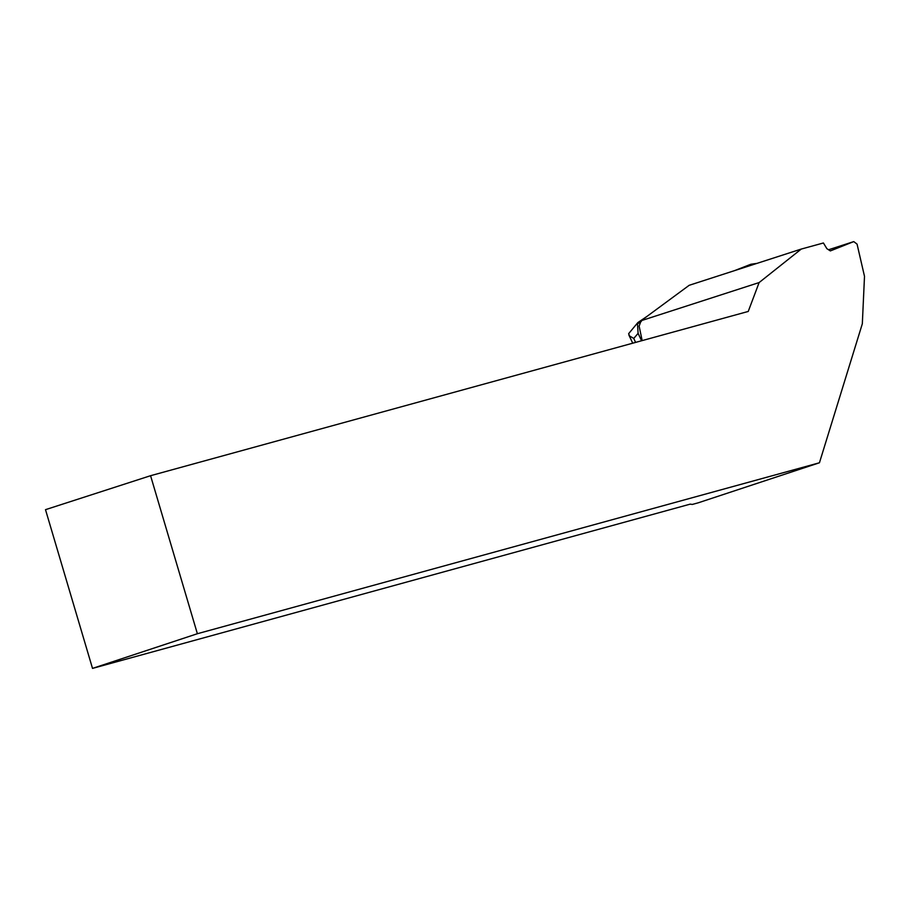 <?xml version="1.0" encoding="UTF-8"?>
<svg xmlns="http://www.w3.org/2000/svg" width="910" height="910" viewBox="0 0 910 910"><rect width="100%" height="100%" fill="white"/><g stroke="black" fill="none" stroke-linecap="round" stroke-linejoin="round"><path stroke-width="1.36" d="M752.115 264.173L734.495 270.645L750.534 264.389A5.278 4.277 -98.1 0 1 751.307 264.184L756.961 263.388M642.164 340.602L639.127 326.11L641.14 320.707L759.111 282.566L801.278 249.056L823.413 242.981L826.894 248.703L830.341 250.91L853.762 241.605L857.061 244.119L864.5 276.333L862.327 323.778L819.444 462.769L197.379 633.724L150.571 475.702L748.247 311.447L759.111 282.566M801.278 249.056L689.188 285.296L641.14 320.707M150.571 475.702L45.5 509.668L92.513 668.395L690.201 504.14L692.317 504.436L698.311 502.786L819.444 462.769M92.513 668.395L197.379 633.724M853.762 241.605L828.555 249.761M641.391 321.332L637.489 323.892L637.853 322.584L628.651 333.651L629.538 335.949L633.747 338.44L638.103 333.356L641.573 340.761M647.237 316.225L637.853 322.584M638.103 333.356L637.489 323.892M756.449 263.547L750.534 264.389M635.612 342.399L633.747 338.44M628.856 334.96L632.723 343.195"/></g></svg>
